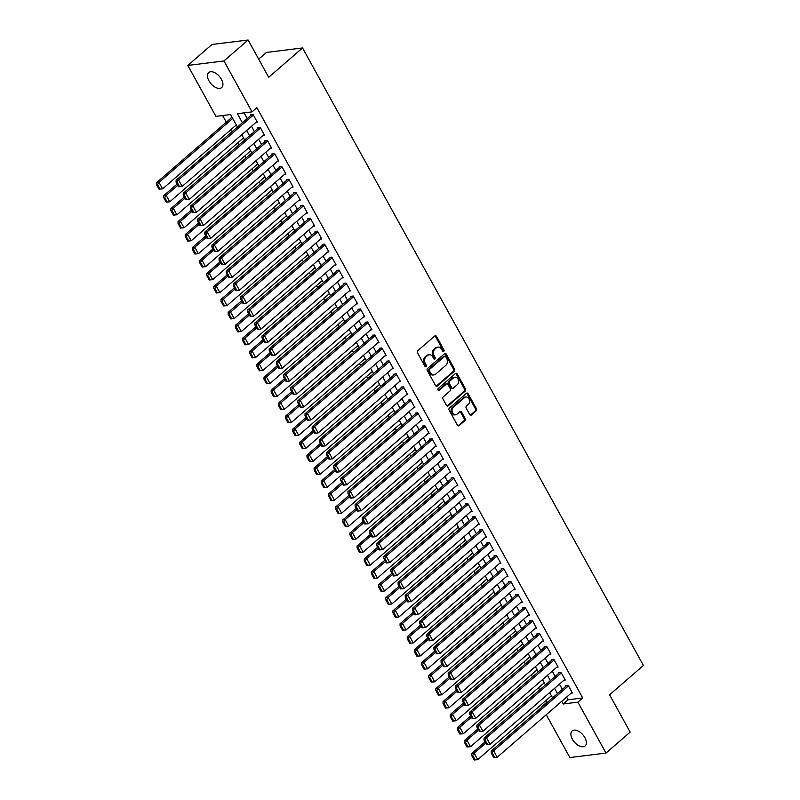 <?xml version="1.0" encoding="UTF-8"?>
<svg xmlns="http://www.w3.org/2000/svg" width="800" height="800" viewBox="0 0 800 800"><rect width="100%" height="100%" fill="white"/><g stroke="black" fill="none" stroke-linecap="round" stroke-linejoin="round"><path stroke-width="1.2" d="M443.76 351.36A1.06 0.82 82.9 0 0 443.94 349.89L436.47 336.36A1.52 1.18 82.9 0 0 434.82 335.91L417.73 350.72A1.52 1.18 82.9 0 0 417.48 352.82L424.95 366.35A1.06 0.82 82.9 0 0 426.28 365.2L425.31 363.45A4.87 3.76 82.9 0 1 426.1 356.74L427.53 355.5A4.87 3.76 82.9 0 1 429.18 354.75A4.87 3.76 82.9 0 1 432.81 356.94L433.78 358.69A1.06 0.82 82.9 0 0 435.11 357.54L434.14 355.79A4.87 3.76 82.9 0 1 434.93 349.08L436.35 347.85A4.87 3.76 82.9 0 1 438 347.09A4.87 3.76 82.9 0 1 441.64 349.29L442.61 351.04A1.06 0.82 82.9 0 0 443.76 351.36M442.89 351.37A1.06 0.82 82.9 0 0 442.96 350.01L435.49 336.48A1.52 1.18 82.9 0 0 434.86 335.87M425.23 366.68A1.06 0.82 82.9 0 0 425.3 365.32L424.34 363.57L425.31 363.45M434.06 359.03A1.06 0.82 82.9 0 0 434.13 357.66L433.17 355.91L434.14 355.79M572.38 739.22A9.92 5.59 49.1 0 1 572.13 730.95A9.92 5.59 49.1 0 1 584.88 737.67A9.92 5.59 49.1 0 1 585.13 745.94A9.92 5.59 49.1 0 1 572.38 739.22M208.94 80.84A9.92 5.59 49.1 0 1 208.69 72.57A9.92 5.59 49.1 0 1 221.43 79.29A9.92 5.59 49.1 0 1 221.68 87.56A9.92 5.59 49.1 0 1 208.94 80.84M469.74 414.55A1.52 1.18 82.9 0 0 471.39 415L476.18 410.85A1.52 1.18 82.9 0 0 476.43 408.75L468.14 393.72A1.52 1.18 82.9 0 0 466.48 393.27L449.4 408.09A1.52 1.18 82.9 0 0 449.15 410.19L457.45 425.21A1.52 1.18 82.9 0 0 459.1 425.66L464.89 420.64A1.52 1.18 82.9 0 0 465.13 418.54L461.58 412.11A1.52 1.18 82.9 0 0 459.93 411.66L457.06 414.15A4.07 3.14 82.9 0 1 455.68 414.78A4.07 3.14 82.9 0 1 452.27 412.08A4.07 3.14 82.9 0 1 453.3 407.34L464.55 397.59A4.07 3.14 82.9 0 1 465.93 396.96A4.07 3.14 82.9 0 1 469.34 399.66A4.07 3.14 82.9 0 1 468.31 404.4L466.43 406.03A1.52 1.18 82.9 0 0 466.19 408.12L469.74 414.55M237.47 127.04L230.57 114.54L215.93 116.36L187.82 65.44L212 44.48L248.11 40L268.7 77.3L302.55 47.95L643.43 665.47L609.58 694.81L630.17 732.11L606 753.07L569.88 757.55L546.25 714.73M248.11 40L223.93 60.96L252.04 111.88L237.4 113.7L242.4 122.76M566.6 697.09L568.08 699.78L582.72 697.96L256.88 107.69L252.04 111.88M582.72 697.96L577.89 702.15L606 753.07M454.32 371.24A1.52 1.18 82.9 0 0 454.57 369.15L446.27 354.12A1.52 1.18 82.9 0 0 444.62 353.67L427.54 368.49A1.52 1.18 82.9 0 0 427.29 370.58L435.58 385.61A1.52 1.18 82.9 0 0 437.24 386.06L454.32 371.24L453.35 371.37A1.52 1.18 82.9 0 0 453.59 369.27L445.3 354.24A1.52 1.18 82.9 0 0 444.67 353.64M457.21 373.92L465.5 388.95A1.52 1.18 82.9 0 1 465.25 391.05L448.17 405.86A1.52 1.18 82.9 0 1 446.51 405.41L442.96 398.98A1.52 1.18 82.9 0 1 443.21 396.88L450.14 390.87A1.52 1.18 82.9 0 0 450.39 388.78L448.03 384.51A1.52 1.18 82.9 0 0 446.38 384.06L439.17 390.32A1.06 0.82 82.9 0 1 438.18 388.53L455.55 373.47A1.52 1.18 82.9 0 1 457.21 373.92L456.23 374.04L464.52 389.07L465.5 388.95M256.03 122.35L257.32 122.19L253.02 114.4L250.58 114.71L250.94 115.36M263.19 135.32L264.48 135.16L260.18 127.38L257.74 127.68L258.1 128.33M270.35 148.29L271.64 148.13L267.35 140.35L264.91 140.65L265.26 141.3M277.51 161.27L278.8 161.11L274.51 153.32L272.07 153.63L272.42 154.27M284.67 174.24L285.97 174.08L281.67 166.3L279.23 166.6L279.59 167.25M291.84 187.21L293.13 187.05L288.83 179.27L286.39 179.57L286.75 180.22M299 200.19L300.29 200.03L295.99 192.24L293.55 192.54L293.91 193.19M306.16 213.16L307.45 213L303.15 205.22L300.71 205.52L301.07 206.17M313.32 226.13L314.61 225.97L310.31 218.19L307.87 218.49L308.23 219.14M320.48 239.11L321.77 238.95L317.48 231.16L315.04 231.46L315.39 232.11M327.64 252.08L328.93 251.92L324.64 244.13L322.2 244.44L322.56 245.09M334.8 265.05L336.1 264.89L331.8 257.11L329.36 257.41L329.72 258.06M341.97 278.02L343.26 277.86L338.96 270.08L336.52 270.38L336.88 271.03M349.13 291L350.42 290.84L346.12 283.05L343.68 283.36L344.04 284M356.29 303.97L357.58 303.81L353.28 296.03L350.84 296.33L351.2 296.98M363.45 316.94L364.74 316.78L360.44 309L358 309.3L358.36 309.95M370.61 329.92L371.9 329.76L367.61 321.97L365.17 322.27L365.52 322.92M377.77 342.89L379.06 342.73L374.77 334.95L372.33 335.25L372.69 335.9M384.93 355.86L386.23 355.7L381.93 347.92L379.49 348.22L379.85 348.87M392.1 368.84L393.39 368.68L389.09 360.89L386.65 361.19L387.01 361.84M399.26 381.81L400.55 381.65L396.25 373.86L393.81 374.17L394.17 374.82M406.42 394.78L407.71 394.62L403.41 386.84L400.97 387.14L401.33 387.79M413.58 407.75L414.87 407.59L410.57 399.81L408.13 400.11L408.49 400.76M420.74 420.73L422.03 420.57L417.74 412.78L415.3 413.09L415.65 413.73M427.9 433.7L429.19 433.54L424.9 425.76L422.46 426.06L422.82 426.71M435.07 446.67L436.36 446.51L432.06 438.73L429.62 439.03L429.98 439.68M442.23 459.65L443.52 459.49L439.22 451.7L436.78 452L437.14 452.65M449.39 472.62L450.68 472.46L446.38 464.68L443.94 464.98L444.3 465.63M456.55 485.59L457.84 485.43L453.54 477.65L451.1 477.95L451.46 478.6M463.71 498.57L465 498.41L460.71 490.62L458.27 490.92L458.62 491.57M470.87 511.54L472.16 511.38L467.87 503.59L465.43 503.9L465.78 504.55M478.03 524.51L479.33 524.35L475.03 516.57L472.59 516.87L472.95 517.52M485.2 537.48L486.49 537.32L482.19 529.54L479.75 529.84L480.11 530.49M492.36 550.46L493.65 550.3L489.35 542.51L486.91 542.82L487.27 543.46M499.52 563.43L500.81 563.27L496.51 555.49L494.07 555.79L494.43 556.44M506.68 576.4L507.97 576.24L503.67 568.46L501.23 568.76L501.59 569.41M513.84 589.38L515.13 589.22L510.84 581.43L508.4 581.73L508.75 582.38M521 602.35L522.29 602.19L518 594.41L515.56 594.71L515.92 595.36M528.16 615.32L529.46 615.16L525.16 607.38L522.72 607.68L523.08 608.33M535.33 628.3L536.62 628.14L532.32 620.35L529.88 620.65L530.24 621.3M542.49 641.27L543.78 641.11L539.48 633.32L537.04 633.63L537.4 634.28M549.65 654.24L550.94 654.08L546.64 646.3L544.2 646.6L544.56 647.25M556.81 667.21L558.1 667.05L553.8 659.27L551.36 659.57L551.72 660.22M563.97 680.19L565.26 680.03L560.97 672.24L558.53 672.55L558.88 673.19M244.09 112.87L247.24 118.57M251.5 126.28L254.4 131.54M258.66 139.25L261.56 144.51M265.82 152.22L268.72 157.48M272.98 165.2L275.88 170.46M280.14 178.17L283.05 183.43M287.3 191.14L290.21 196.4M294.46 204.12L297.37 209.38M301.63 217.09L304.53 222.35M308.79 230.06L311.69 235.32M315.95 243.04L318.85 248.3M323.11 256.01L326.01 261.27M330.27 268.98L333.18 274.24M337.43 281.95L340.34 287.21M344.59 294.93L347.5 300.19M351.76 307.9L354.66 313.16M358.92 320.87L361.82 326.13M366.08 333.85L368.98 339.11M373.24 346.82L376.14 352.08M380.4 359.79L383.31 365.05M387.56 372.77L390.47 378.03M394.72 385.74L397.63 391M401.89 398.71L404.79 403.97M409.05 411.68L411.95 416.94M416.21 424.66L419.11 429.92M423.37 437.63L426.27 442.89M430.53 450.6L433.44 455.86M437.69 463.58L440.6 468.84M444.86 476.55L447.76 481.81M452.02 489.52L454.92 494.78M459.18 502.5L462.08 507.76M466.34 515.47L469.24 520.73M473.5 528.44L476.41 533.7M480.66 541.41L483.57 546.67M487.82 554.39L490.73 559.65M494.99 567.36L497.89 572.62M502.15 580.33L505.05 585.59M509.31 593.31L512.21 598.57M516.47 606.28L519.37 611.54M523.63 619.25L526.54 624.51M530.79 632.23L533.7 637.49M537.95 645.2L540.86 650.46M545.12 658.17L548.02 663.43M552.28 671.14L555.18 676.4M559.44 684.12L562.34 689.38M571.13 693.16L572.42 693L568.13 685.22L565.69 685.52L566.05 686.17M222.62 115.53L226.31 122.21M230.57 129.92L231.72 132.02M237.73 142.9L238.88 144.99M244.89 155.87L246.04 157.96M252.05 168.84L253.21 170.94M259.21 181.81L260.37 183.91M266.37 194.79L267.53 196.88M273.53 207.76L274.69 209.86M280.7 220.73L281.85 222.83M287.86 233.71L289.01 235.8M295.02 246.68L296.18 248.78M302.18 259.65L303.34 261.75M309.34 272.63L310.5 274.72M316.5 285.6L317.66 287.69M323.66 298.57L324.82 300.67M330.83 311.54L331.98 313.64M337.99 324.52L339.14 326.61M345.15 337.49L346.31 339.59M352.31 350.46L353.47 352.56M359.47 363.44L360.63 365.53M366.63 376.41L367.79 378.51M373.79 389.38L374.95 391.48M380.96 402.36L382.11 404.45M388.12 415.33L389.27 417.42M395.28 428.3L396.44 430.4M402.44 441.27L403.6 443.37M409.6 454.25L410.76 456.34M416.76 467.22L417.92 469.32M423.93 480.19L425.08 482.29M431.09 493.17L432.24 495.26M438.25 506.14L439.4 508.24M445.41 519.11L446.57 521.21M452.57 532.09L453.73 534.18M459.73 545.06L460.89 547.15M466.89 558.03L468.05 560.13M474.06 571L475.21 573.1M481.22 583.98L482.37 586.07M488.38 596.95L489.54 599.05M495.54 609.92L496.7 612.02M502.7 622.9L503.86 624.99M509.86 635.87L511.02 637.97M517.02 648.84L518.18 650.94M524.19 661.82L525.34 663.91M531.35 674.79L532.5 676.88M538.51 687.76L539.67 689.86M545.67 700.73L546.61 702.44L547.39 702.34M231.93 117.02L231.06 117.13L231.42 117.78M302.55 47.95L266.44 52.43L258.68 59.15M187.82 65.44L223.93 60.96M541.99 707.02L542.55 706.54M546.61 702.44L541.78 706.63M552.57 697.85L549.67 692.59M545.41 684.88L542.51 679.62M538.25 671.9L535.34 666.64M531.09 658.93L528.18 653.67M523.92 645.96L521.02 640.7M516.76 632.99L513.86 627.72M509.6 620.01L506.7 614.75M502.44 607.04L499.54 601.78M495.28 594.07L492.37 588.81M488.12 581.09L485.21 575.83M480.96 568.12L478.05 562.86M473.79 555.15L470.89 549.89M466.63 542.17L463.73 536.91M459.47 529.2L456.57 523.94M452.31 516.23L449.41 510.97M445.15 503.26L442.24 497.99M437.99 490.28L435.08 485.02M430.83 477.31L427.92 472.05M423.66 464.34L420.76 459.08M416.5 451.36L413.6 446.1M409.34 438.39L406.44 433.13M402.18 425.42L399.28 420.16M395.02 412.44L392.11 407.18M387.86 399.47L384.95 394.21M380.69 386.5L377.79 381.24M373.53 373.53L370.63 368.26M366.37 360.55L363.47 355.29M359.21 347.58L356.31 342.32M352.05 334.61L349.15 329.35M344.89 321.63L341.98 316.37M337.73 308.66L334.82 303.4M330.56 295.69L327.66 290.43M323.4 282.71L320.5 277.45M316.24 269.74L313.34 264.48M309.08 256.77L306.18 251.51M301.92 243.8L299.01 238.53M294.76 230.82L291.85 225.56M287.6 217.85L284.69 212.59M280.43 204.88L277.53 199.62M273.27 191.9L270.37 186.64M266.11 178.93L263.21 173.67M258.95 165.96L256.05 160.7M251.79 152.98L248.88 147.72M244.63 140.01L241.72 134.75M561.76 701.28L563.25 703.97L577.89 702.15M246.66 130.47L249.56 135.73M253.82 143.44L256.73 148.7M260.98 156.42L263.89 161.68M268.14 169.39L271.05 174.65M275.31 182.36L278.21 187.62M282.47 195.34L285.37 200.6M289.63 208.31L292.53 213.57M296.79 221.28L299.69 226.54M303.95 234.25L306.86 239.52M311.11 247.23L314.02 252.49M318.27 260.2L321.18 265.46M325.44 273.17L328.34 278.43M332.6 286.15L335.5 291.41M339.76 299.12L342.66 304.38M346.92 312.09L349.82 317.35M354.08 325.07L356.99 330.33M361.24 338.04L364.15 343.3M368.4 351.01L371.31 356.27M375.57 363.98L378.47 369.25M382.73 376.96L385.63 382.22M389.89 389.93L392.79 395.19M397.05 402.9L399.95 408.16M404.21 415.88L407.12 421.14M411.37 428.85L414.28 434.11M418.54 441.82L421.44 447.08M425.7 454.8L428.6 460.06M432.86 467.77L435.76 473.03M440.02 480.74L442.92 486M447.18 493.71L450.09 498.98M454.34 506.69L457.25 511.95M461.5 519.66L464.41 524.92M468.67 532.63L471.57 537.89M475.83 545.61L478.73 550.87M482.99 558.58L485.89 563.84M490.15 571.55L493.05 576.81M497.31 584.53L500.22 589.79M504.47 597.5L507.38 602.76M511.63 610.47L514.54 615.73M518.8 623.44L521.7 628.71M525.96 636.42L528.86 641.68M533.12 649.39L536.02 654.65M540.28 662.36L543.18 667.62M547.44 675.34L550.35 680.6M554.6 688.31L557.51 693.57M568.08 699.78L563.25 703.97M438 347.09L437.03 347.21A4.87 3.76 82.9 0 0 435.38 347.97L436.35 347.85M433.17 355.91A4.87 3.76 82.9 0 1 433.95 349.2L435.38 347.97M429.18 354.75L428.2 354.87A4.87 3.76 82.9 0 0 426.55 355.62L427.53 355.5M424.34 363.57A4.87 3.76 82.9 0 1 425.13 356.86L426.55 355.62M436.21 386.22A1.52 1.18 82.9 0 0 436.26 386.18L453.35 371.37M445.72 356.68A1.06 0.82 82.9 0 0 444.56 356.36L429.56 369.36A1.06 0.82 82.9 0 0 429.39 370.83L430.41 372.68A4.87 3.76 82.9 0 0 434.05 374.87A4.87 3.76 82.9 0 0 435.7 374.12L445.95 365.23A4.87 3.76 82.9 0 0 446.74 358.52L445.72 356.68M444.34 356.39A1.06 0.82 82.9 0 0 443.59 356.48L444.56 356.36M434.05 374.87L433.07 374.99A4.87 3.76 82.9 0 1 429.43 372.8L428.42 370.95A1.06 0.82 82.9 0 1 428.59 369.48L443.59 356.48M447.15 406.02A1.52 1.18 82.9 0 0 447.19 405.98L464.28 391.17A1.52 1.18 82.9 0 0 464.52 389.07M446.9 383.83L445.92 383.95A1.52 1.18 82.9 0 0 445.4 384.18L438.3 390.34M457.33 384.64A4.07 3.14 82.9 0 0 458.36 379.9A4.07 3.14 82.9 0 0 454.95 377.2A4.07 3.14 82.9 0 0 453.57 377.83L449.61 381.26A1.52 1.18 82.9 0 0 449.36 383.36L451.72 387.63A1.52 1.18 82.9 0 0 453.37 388.08L457.33 384.64M454.95 377.2L453.97 377.32A4.07 3.14 82.9 0 0 452.59 377.95L453.57 377.83M452.85 388.31L451.88 388.43A1.52 1.18 82.9 0 1 450.74 387.75L448.39 383.48A1.52 1.18 82.9 0 1 448.63 381.39L452.59 377.95M456.23 374.04A1.52 1.18 82.9 0 0 455.6 373.44M465.93 396.96L464.95 397.08A4.07 3.14 82.9 0 0 463.57 397.71L464.55 397.59M455.68 414.78L454.71 414.91A4.07 3.14 82.9 0 1 451.29 412.2A4.07 3.14 82.9 0 1 452.32 407.46L463.57 397.71M459.1 425.66L458.12 425.78A1.52 1.18 82.9 0 0 458.12 425.78L463.91 420.76A1.52 1.18 82.9 0 0 464.16 418.67L460.61 412.24A1.52 1.18 82.9 0 0 459.98 411.63M470.37 415.16A1.52 1.18 82.9 0 0 470.41 415.12L475.21 410.97A1.52 1.18 82.9 0 0 475.45 408.87L467.16 393.85A1.52 1.18 82.9 0 0 466.53 393.24M232.05 117.23L156.57 182.68L159.01 182.37L232.73 118.46M236.31 124.94L162.59 188.86L159.09 189.19L160.06 189.07L157.55 184.53L156.58 184.65L159.09 189.19M157.55 184.53L159.01 182.37L162.59 188.86L160.06 189.07M156.58 184.65L156.57 182.68M256.96 121.54L182.11 186.44L178.61 186.77L179.58 186.65L177.07 182.1L176.1 182.23L178.61 186.77M251.87 114.55L176.09 180.25L178.53 179.95L182.11 186.44L179.58 186.65M253.38 115.05L178.53 179.95L177.07 182.1M176.09 180.25L176.1 182.23M177.11 184.05L163.73 195.65L166.17 195.35L177.78 185.28M243.47 137.92L169.75 201.83L166.25 202.16L167.22 202.04L164.72 197.5L163.74 197.62L166.25 202.16M164.72 197.5L166.17 195.35L169.75 201.83L167.22 202.04M163.74 197.62L163.73 195.65M184.27 197.02L170.89 208.62L173.33 208.32L184.94 198.25M250.63 150.89L176.91 214.81L173.41 215.13L174.38 215.01L171.88 210.47L170.9 210.59L173.41 215.13M171.88 210.47L173.33 208.32L176.91 214.81L174.38 215.01M170.9 210.59L170.89 208.62M191.43 210L178.05 221.59L180.49 221.29L192.11 211.22M257.79 163.86L184.07 227.78L180.57 228.11L181.55 227.99L179.04 223.45L178.06 223.57L180.57 228.11M179.04 223.45L180.49 221.29L184.07 227.78L181.55 227.99M178.06 223.57L178.05 221.59M198.59 222.97L185.21 234.57L187.65 234.26L199.27 224.2M264.95 176.84L191.23 240.75L187.73 241.08L188.71 240.96L186.2 236.42L185.22 236.54L187.73 241.08M186.2 236.42L187.65 234.26L191.23 240.75L188.71 240.96M185.22 236.54L185.21 234.57M264.12 134.51L189.27 199.41L185.77 199.74L186.74 199.62L184.24 195.08L183.26 195.2L185.77 199.74M259.03 127.52L183.25 193.23L185.69 192.92L189.27 199.41L186.74 199.62M260.54 128.03L185.69 192.92L184.24 195.08M183.25 193.23L183.26 195.2M271.28 147.49L196.43 212.38L192.93 212.71L193.9 212.59L191.4 208.05L190.42 208.17L192.93 212.71M266.2 140.49L190.41 206.2L192.85 205.9L196.43 212.38L193.9 212.59M267.7 141L192.85 205.9L191.4 208.05M190.41 206.2L190.42 208.17M278.45 160.46L203.59 225.36L200.09 225.69L201.07 225.56L198.56 221.02L197.58 221.14L200.09 225.69M273.36 153.47L197.57 219.17L200.01 218.87L203.59 225.36L201.07 225.56M274.86 153.97L200.01 218.87L198.56 221.02M197.57 219.17L197.58 221.14M285.61 173.43L210.75 238.33L207.25 238.66L208.23 238.54L205.72 234L204.74 234.12L207.25 238.66M280.52 166.44L204.73 232.15L207.17 231.84L210.75 238.33L208.23 238.54M282.03 166.94L207.17 231.84L205.72 234M204.73 232.15L204.74 234.12M205.75 235.94L192.37 247.54L194.81 247.24L206.43 237.17M272.12 189.81L198.4 253.72L194.89 254.05L195.87 253.93L193.36 249.39L192.39 249.51L194.89 254.05M193.36 249.39L194.81 247.24L198.4 253.72L195.87 253.93M192.39 249.51L192.37 247.54M292.77 186.4L217.91 251.3L214.41 251.63L215.39 251.51L212.88 246.97L211.91 247.09L214.41 251.63M287.68 179.41L211.89 245.12L214.33 244.82L217.91 251.3L215.39 251.51M289.19 179.92L214.33 244.82L212.88 246.97M211.89 245.12L211.91 247.09M212.91 248.92L199.54 260.51L201.98 260.21L213.59 250.14M279.28 202.78L205.56 266.7L202.05 267.03L203.03 266.9L200.52 262.36L199.55 262.49L202.05 267.03M200.52 262.36L201.98 260.21L205.56 266.7L203.03 266.9M199.55 262.49L199.54 260.51M299.93 199.38L225.08 264.28L221.57 264.6L222.55 264.48L220.04 259.94L219.07 260.06L221.57 264.6M294.84 192.38L219.06 258.09L221.5 257.79L225.08 264.28L222.55 264.48M296.35 192.89L221.5 257.79L220.04 259.94M219.06 258.09L219.07 260.06M220.07 261.89L206.7 273.49L209.14 273.18L220.75 263.11M286.44 215.75L212.72 279.67L209.22 280L210.19 279.88L207.69 275.34L206.71 275.46L209.22 280M207.69 275.34L209.14 273.18L212.72 279.67L210.19 279.88M206.71 275.46L206.7 273.49M307.09 212.35L232.24 277.25L228.74 277.58L229.71 277.46L227.2 272.92L226.23 273.04L228.74 277.58M302 205.36L226.22 271.06L228.66 270.76L232.24 277.25L229.71 277.46M303.51 205.86L228.66 270.76L227.2 272.92M226.22 271.06L226.23 273.04M227.24 274.86L213.86 286.46L216.3 286.16L227.91 276.09M293.6 228.73L219.88 292.64L216.38 292.97L217.35 292.85L214.85 288.31L213.87 288.43L216.38 292.97M214.85 288.31L216.3 286.16L219.88 292.64L217.35 292.85M213.87 288.43L213.86 286.46M314.25 225.32L239.4 290.22L235.9 290.55L236.87 290.43L234.37 285.89L233.39 286.01L235.9 290.55M309.17 218.33L233.38 284.04L235.82 283.74L239.4 290.22L236.87 290.43M310.67 218.84L235.82 283.74L234.37 285.89M233.38 284.04L233.39 286.01M234.4 287.83L221.02 299.43L223.46 299.13L235.07 289.06M300.76 241.7L227.04 305.62L223.54 305.94L224.51 305.82L222.01 301.28L221.03 301.4L223.54 305.94M222.01 301.28L223.46 299.13L227.04 305.62L224.51 305.82M221.03 301.4L221.02 299.43M241.56 300.81L228.18 312.41L230.62 312.1L242.24 302.03M307.92 254.67L234.2 318.59L230.7 318.92L231.68 318.8L229.17 314.26L228.19 314.38L230.7 318.92M229.17 314.26L230.62 312.1L234.2 318.59L231.68 318.8M228.19 314.38L228.18 312.41M248.72 313.78L235.34 325.38L237.78 325.08L249.4 315.01M315.08 267.65L241.36 331.56L237.86 331.89L238.84 331.77L236.33 327.23L235.36 327.35L237.86 331.89M236.33 327.23L237.78 325.08L241.36 331.56L238.84 331.77M235.36 327.35L235.34 325.38M255.88 326.75L242.5 338.35L244.94 338.05L256.56 327.98M322.25 280.62L248.53 344.54L245.02 344.86L246 344.74L243.49 340.2L242.52 340.32L245.02 344.86M243.49 340.2L244.94 338.05L248.53 344.54L246 344.74M242.52 340.32L242.5 338.35M263.04 339.73L249.67 351.32L252.11 351.02L263.72 340.95M329.41 293.59L255.69 357.51L252.18 357.84L253.16 357.72L250.65 353.18L249.68 353.3L252.18 357.84M250.65 353.18L252.11 351.02L255.69 357.51L253.16 357.72M249.68 353.3L249.67 351.32M270.2 352.7L256.83 364.3L259.27 363.99L270.88 353.93M336.57 306.57L262.85 370.48L259.35 370.81L260.32 370.69L257.82 366.15L256.84 366.27L259.35 370.81M257.82 366.15L259.27 363.99L262.85 370.48L260.32 370.69M256.84 366.27L256.83 364.3M277.37 365.67L263.99 377.27L266.43 376.97L278.04 366.9M343.73 319.54L270.01 383.45L266.51 383.78L267.48 383.66L264.98 379.12L264 379.24L266.51 383.78M264.98 379.12L266.43 376.97L270.01 383.45L267.48 383.66M264 379.24L263.99 377.27M284.53 378.65L271.15 390.24L273.59 389.94L285.2 379.87M350.89 332.51L277.17 396.43L273.67 396.76L274.65 396.63L272.14 392.09L271.16 392.22L273.67 396.76M272.14 392.09L273.59 389.94L277.17 396.43L274.65 396.63M271.16 392.22L271.15 390.24M291.69 391.62L278.31 403.22L280.75 402.91L292.37 392.84M358.05 345.48L284.33 409.4L280.83 409.73L281.81 409.61L279.3 405.07L278.32 405.19L280.83 409.73M279.3 405.07L280.75 402.91L284.33 409.4L281.81 409.61M278.32 405.19L278.31 403.22M298.85 404.59L285.47 416.19L287.91 415.89L299.53 405.82M365.22 358.46L291.49 422.37L287.99 422.7L288.97 422.58L286.46 418.04L285.49 418.16L287.99 422.7M286.46 418.04L287.91 415.89L291.49 422.37L288.97 422.58M285.49 418.16L285.47 416.19M306.01 417.56L292.64 429.16L295.08 428.86L306.69 418.79M372.38 371.43L298.66 435.35L295.15 435.67L296.13 435.55L293.62 431.01L292.65 431.13L295.15 435.67M293.62 431.01L295.08 428.86L298.66 435.35L296.13 435.55M292.65 431.13L292.64 429.16M313.17 430.54L299.8 442.14L302.24 441.83L313.85 431.76M379.54 384.4L305.82 448.32L302.32 448.65L303.29 448.53L300.78 443.99L299.81 444.11L302.32 448.65M300.78 443.99L302.24 441.83L305.82 448.32L303.29 448.53M299.81 444.11L299.8 442.14M321.41 238.3L246.56 303.19L243.06 303.52L244.03 303.4L241.53 298.86L240.55 298.98L243.06 303.52M316.33 231.3L240.54 297.01L242.98 296.71L246.56 303.19L244.03 303.4M317.83 231.81L242.98 296.71L241.53 298.86M240.54 297.01L240.55 298.98M328.58 251.27L253.72 316.17L250.22 316.5L251.2 316.38L248.69 311.83L247.71 311.96L250.22 316.5M323.49 244.28L247.7 309.98L250.14 309.68L253.72 316.17L251.2 316.38M325 244.78L250.14 309.68L248.69 311.83M247.7 309.98L247.71 311.96M335.74 264.24L260.88 329.14L257.38 329.47L258.36 329.35L255.85 324.81L254.87 324.93L257.38 329.47M330.65 257.25L254.86 322.96L257.3 322.65L260.88 329.14L258.36 329.35M332.16 257.76L257.3 322.65L255.85 324.81M254.86 322.96L254.87 324.93M342.9 277.22L268.05 342.11L264.54 342.44L265.52 342.32L263.01 337.78L262.04 337.9L264.54 342.44M337.81 270.22L262.02 335.93L264.46 335.63L268.05 342.11L265.52 342.32M339.32 270.73L264.46 335.63L263.01 337.78M262.02 335.93L262.04 337.9M350.06 290.19L275.21 355.09L271.7 355.42L272.68 355.29L270.17 350.75L269.2 350.87L271.7 355.42M344.97 283.2L269.19 348.9L271.63 348.6L275.21 355.09L272.68 355.29M346.48 283.7L271.63 348.6L270.17 350.75M269.19 348.9L269.2 350.87M357.22 303.16L282.37 368.06L278.87 368.39L279.84 368.27L277.34 363.73L276.36 363.85L278.87 368.39M352.13 296.17L276.35 361.88L278.79 361.57L282.37 368.06L279.84 368.27M353.64 296.67L278.79 361.57L277.34 363.73M276.35 361.88L276.36 363.85M364.38 316.13L289.53 381.03L286.03 381.36L287 381.24L284.5 376.7L283.52 376.82L286.03 381.36M359.3 309.14L283.51 374.85L285.95 374.55L289.53 381.03L287 381.24M360.8 309.65L285.95 374.55L284.5 376.7M283.51 374.85L283.52 376.82M371.54 329.11L296.69 394.01L293.19 394.33L294.16 394.21L291.66 389.67L290.68 389.79L293.19 394.33M366.46 322.11L290.67 387.82L293.11 387.52L296.69 394.01L294.16 394.21M367.96 322.62L293.11 387.52L291.66 389.67M290.67 387.82L290.68 389.79M378.71 342.08L303.85 406.98L300.35 407.31L301.33 407.19L298.82 402.65L297.84 402.77L300.35 407.31M373.62 335.09L297.83 400.79L300.27 400.49L303.85 406.98L301.33 407.19M375.13 335.59L300.27 400.49L298.82 402.65M297.83 400.79L297.84 402.77M385.87 355.05L311.01 419.95L307.51 420.28L308.49 420.16L305.98 415.62L305.01 415.74L307.51 420.28M380.78 348.06L304.99 413.77L307.43 413.47L311.01 419.95L308.49 420.16M382.29 348.57L307.43 413.47L305.98 415.62M304.99 413.77L305.01 415.74M393.03 368.03L318.18 432.92L314.67 433.25L315.65 433.13L313.14 428.59L312.17 428.71L314.67 433.25M387.94 361.03L312.15 426.74L314.59 426.44L318.18 432.92L315.65 433.13M389.45 361.54L314.59 426.44L313.14 428.59M312.15 426.74L312.17 428.71M400.19 381L325.34 445.9L321.83 446.23L322.81 446.11L320.3 441.56L319.33 441.69L321.83 446.23M395.1 374.01L319.32 439.71L321.76 439.41L325.34 445.9L322.81 446.11M396.61 374.51L321.76 439.41L320.3 441.56M319.32 439.71L319.33 441.69M320.34 443.51L306.96 455.11L309.4 454.81L321.01 444.74M386.7 397.38L312.98 461.29L309.48 461.62L310.45 461.5L307.95 456.96L306.97 457.08L309.48 461.62M307.95 456.96L309.4 454.81L312.98 461.29L310.45 461.5M306.97 457.08L306.96 455.11M327.5 456.48L314.12 468.08L316.56 467.78L328.17 457.71M393.86 410.35L320.14 474.27L316.64 474.59L317.61 474.47L315.11 469.93L314.13 470.05L316.64 474.59M315.11 469.93L316.56 467.78L320.14 474.27L317.61 474.47M314.13 470.05L314.12 468.08M334.66 469.46L321.28 481.05L323.72 480.75L335.33 470.68M401.02 423.32L327.3 487.24L323.8 487.57L324.78 487.45L322.27 482.91L321.29 483.03L323.8 487.57M322.27 482.91L323.72 480.75L327.3 487.24L324.78 487.45M321.29 483.03L321.28 481.05M341.82 482.43L328.44 494.03L330.88 493.72L342.5 483.66M408.18 436.3L334.46 500.21L330.96 500.54L331.94 500.42L329.43 495.88L328.45 496L330.96 500.54M329.43 495.88L330.88 493.72L334.46 500.21L331.94 500.42M328.45 496L328.44 494.03M407.35 393.97L332.5 458.87L329 459.2L329.97 459.08L327.47 454.54L326.49 454.66L329 459.2M402.26 386.98L326.48 452.69L328.92 452.38L332.5 458.87L329.97 459.08M403.77 387.49L328.92 452.38L327.47 454.54M326.48 452.69L326.49 454.66M414.51 406.95L339.66 471.84L336.16 472.17L337.13 472.05L334.63 467.51L333.65 467.63L336.16 472.17M409.43 399.95L333.64 465.66L336.08 465.36L339.66 471.84L337.13 472.05M410.93 400.46L336.08 465.36L334.63 467.51M333.64 465.66L333.65 467.63M421.68 419.92L346.82 484.82L343.32 485.15L344.3 485.02L341.79 480.48L340.81 480.6L343.32 485.15M416.59 412.93L340.8 478.63L343.24 478.33L346.82 484.82L344.3 485.02M418.09 413.43L343.24 478.33L341.79 480.48M340.8 478.63L340.81 480.6M428.84 432.89L353.98 497.79L350.48 498.12L351.46 498L348.95 493.46L347.97 493.58L350.48 498.12M423.75 425.9L347.96 491.61L350.4 491.3L353.98 497.79L351.46 498M425.26 426.4L350.4 491.3L348.95 493.46M347.96 491.61L347.97 493.58M348.98 495.4L335.6 507L338.04 506.7L349.66 496.63M415.35 449.27L341.62 513.18L338.12 513.51L339.1 513.39L336.59 508.85L335.62 508.97L338.12 513.51M336.59 508.85L338.04 506.7L341.62 513.18L339.1 513.39M335.62 508.97L335.6 507M436 445.86L361.14 510.76L357.64 511.09L358.62 510.97L356.11 506.43L355.14 506.55L357.64 511.09M430.91 438.87L355.12 504.58L357.56 504.28L361.14 510.76L358.62 510.97M432.42 439.38L357.56 504.28L356.11 506.43M355.12 504.58L355.14 506.55M356.14 508.38L342.77 519.97L345.21 519.67L356.82 509.6M422.51 462.24L348.79 526.16L345.28 526.49L346.26 526.36L343.75 521.82L342.78 521.95L345.28 526.49M343.75 521.82L345.21 519.67L348.79 526.16L346.26 526.36M342.78 521.95L342.77 519.97M443.16 458.84L368.31 523.74L364.8 524.06L365.78 523.94L363.27 519.4L362.3 519.52L364.8 524.06M438.07 451.84L362.29 517.55L364.73 517.25L368.31 523.74L365.78 523.94M439.58 452.35L364.73 517.25L363.27 519.4M362.29 517.55L362.3 519.52M363.3 521.35L349.93 532.95L352.37 532.64L363.98 522.57M429.67 475.21L355.95 539.13L352.45 539.46L353.42 539.34L350.91 534.8L349.94 534.92L352.45 539.46M350.91 534.8L352.37 532.64L355.95 539.13L353.42 539.34M349.94 534.92L349.93 532.95M450.32 471.81L375.47 536.71L371.97 537.04L372.94 536.92L370.43 532.38L369.46 532.5L371.97 537.04M445.23 464.82L369.45 530.52L371.89 530.22L375.47 536.71L372.94 536.92M446.74 465.32L371.89 530.22L370.43 532.38M369.45 530.52L369.46 532.5M370.47 534.32L357.09 545.92L359.53 545.62L371.14 535.55M436.83 488.19L363.11 552.1L359.61 552.43L360.58 552.31L358.08 547.77L357.1 547.89L359.61 552.43M358.08 547.77L359.53 545.62L363.11 552.1L360.58 552.31M357.1 547.89L357.09 545.92M457.48 484.78L382.63 549.68L379.13 550.01L380.1 549.89L377.6 545.35L376.62 545.47L379.13 550.01M452.39 477.79L376.61 543.5L379.05 543.2L382.63 549.68L380.1 549.89M453.9 478.3L379.05 543.2L377.6 545.35M376.61 543.5L376.62 545.47M377.63 547.29L364.25 558.89L366.69 558.59L378.3 548.52M443.99 501.16L370.27 565.08L366.77 565.4L367.74 565.28L365.24 560.74L364.26 560.86L366.77 565.4M365.24 560.74L366.69 558.59L370.27 565.08L367.74 565.28M364.26 560.86L364.25 558.89M464.64 497.76L389.79 562.65L386.29 562.98L387.26 562.86L384.76 558.32L383.78 558.44L386.29 562.98M459.56 490.76L383.77 556.47L386.21 556.17L389.79 562.65L387.26 562.86M461.06 491.27L386.21 556.17L384.76 558.32M383.77 556.47L383.78 558.44M384.79 560.27L371.41 571.87L373.85 571.56L385.47 561.49M451.15 514.13L377.43 578.05L373.93 578.38L374.91 578.26L372.4 573.72L371.42 573.84L373.93 578.38M372.4 573.72L373.85 571.56L377.43 578.05L374.91 578.26M371.42 573.84L371.41 571.87M471.81 510.73L396.95 575.63L393.45 575.96L394.43 575.84L391.92 571.29L390.94 571.42L393.45 575.96M466.72 503.74L390.93 569.44L393.37 569.14L396.95 575.63L394.43 575.84M468.22 504.24L393.37 569.14L391.92 571.29M390.93 569.44L390.94 571.42M391.95 573.24L378.57 584.84L381.01 584.54L392.63 574.47M458.31 527.11L384.59 591.02L381.09 591.35L382.07 591.23L379.56 586.69L378.58 586.81L381.09 591.35M379.56 586.69L381.01 584.54L384.59 591.02L382.07 591.23M378.58 586.81L378.57 584.84M478.97 523.7L404.11 588.6L400.61 588.93L401.59 588.81L399.08 584.27L398.1 584.39L400.61 588.93M473.88 516.71L398.09 582.42L400.53 582.11L404.11 588.6L401.59 588.81M475.39 517.22L400.53 582.11L399.08 584.27M398.09 582.42L398.1 584.39M399.11 586.21L385.73 597.81L388.17 597.51L399.79 587.44M465.48 540.08L391.76 604L388.25 604.32L389.23 604.2L386.72 599.66L385.75 599.78L388.25 604.32M386.72 599.66L388.17 597.51L391.76 604L389.23 604.2M385.75 599.78L385.73 597.81M486.13 536.68L411.27 601.57L407.77 601.9L408.75 601.78L406.24 597.24L405.27 597.36L407.77 601.9M481.04 529.68L405.25 595.39L407.69 595.09L411.27 601.57L408.75 601.78M482.55 530.19L407.69 595.09L406.24 597.24M405.25 595.39L405.27 597.36M406.27 599.19L392.9 610.78L395.34 610.48L406.95 600.41M472.64 553.05L398.92 616.97L395.41 617.3L396.39 617.18L393.88 612.64L392.91 612.76L395.41 617.3M393.88 612.64L395.34 610.48L398.92 616.97L396.39 617.18M392.91 612.76L392.9 610.78M493.29 549.65L418.44 614.55L414.93 614.88L415.91 614.75L413.4 610.21L412.43 610.33L414.93 614.88M488.2 542.66L412.42 608.36L414.86 608.06L418.44 614.55L415.91 614.75M489.71 543.16L414.86 608.06L413.4 610.21M412.42 608.36L412.43 610.33M413.43 612.16L400.06 623.76L402.5 623.45L414.11 613.39M479.8 566.03L406.08 629.94L402.58 630.27L403.55 630.15L401.05 625.61L400.07 625.73L402.58 630.27M401.05 625.61L402.5 623.45L406.08 629.94L403.55 630.15M400.07 625.73L400.06 623.76M500.45 562.62L425.6 627.52L422.1 627.85L423.07 627.73L420.56 623.19L419.59 623.31L422.1 627.85M495.36 555.63L419.58 621.34L422.02 621.03L425.6 627.52L423.07 627.73M496.87 556.13L422.02 621.03L420.56 623.19M419.58 621.34L419.59 623.31M420.6 625.13L407.22 636.73L409.66 636.43L421.27 626.36M486.96 579L413.24 642.91L409.74 643.24L410.71 643.12L408.21 638.58L407.23 638.7L409.74 643.24M408.21 638.58L409.66 636.43L413.24 642.91L410.71 643.12M407.23 638.7L407.22 636.73M507.61 575.59L432.76 640.49L429.26 640.82L430.23 640.7L427.73 636.16L426.75 636.28L429.26 640.82M502.53 568.6L426.74 634.31L429.18 634.01L432.76 640.49L430.23 640.7M504.03 569.11L429.18 634.01L427.73 636.16M426.74 634.31L426.75 636.28M427.76 638.11L414.38 649.7L416.82 649.4L428.43 639.33M494.12 591.97L420.4 655.89L416.9 656.22L417.87 656.09L415.37 651.55L414.39 651.68L416.9 656.22M415.37 651.55L416.82 649.4L420.4 655.89L417.87 656.09M414.39 651.68L414.38 649.7M514.77 588.57L439.92 653.47L436.42 653.79L437.39 653.67L434.89 649.13L433.91 649.25L436.42 653.79M509.69 581.57L433.9 647.28L436.34 646.98L439.92 653.47L437.39 653.67M511.19 582.08L436.34 646.98L434.89 649.13M433.9 647.28L433.91 649.25M434.92 651.08L421.54 662.68L423.98 662.37L435.6 652.3M501.28 604.94L427.56 668.86L424.06 669.19L425.04 669.07L422.53 664.53L421.55 664.65L424.06 669.19M422.53 664.53L423.98 662.37L427.56 668.86L425.04 669.07M421.55 664.65L421.54 662.68M521.94 601.54L447.08 666.44L443.58 666.77L444.56 666.65L442.05 662.11L441.07 662.23L443.58 666.77M516.85 594.55L441.06 660.25L443.5 659.95L447.08 666.44L444.56 666.65M518.36 595.05L443.5 659.95L442.05 662.11M441.06 660.25L441.07 662.23M442.08 664.05L428.7 675.65L431.14 675.35L442.76 665.28M508.44 617.92L434.72 681.83L431.22 682.16L432.2 682.04L429.69 677.5L428.72 677.62L431.22 682.16M429.69 677.5L431.14 675.35L434.72 681.83L432.2 682.04M428.72 677.62L428.7 675.65M529.1 614.51L454.24 679.41L450.74 679.74L451.72 679.62L449.21 675.08L448.23 675.2L450.74 679.74M524.01 607.52L448.22 673.23L450.66 672.93L454.24 679.41L451.72 679.62M525.52 608.03L450.66 672.93L449.21 675.08M448.22 673.23L448.23 675.2M449.24 677.02L435.86 688.62L438.3 688.32L449.92 678.25M515.61 630.89L441.89 694.81L438.38 695.13L439.36 695.01L436.85 690.47L435.88 690.59L438.38 695.13M436.85 690.47L438.3 688.32L441.89 694.81L439.36 695.01M435.88 690.59L435.86 688.62M536.26 627.49L461.41 692.38L457.9 692.71L458.88 692.59L456.37 688.05L455.4 688.17L457.9 692.71M531.17 620.49L455.38 686.2L457.82 685.9L461.41 692.38L458.88 692.59M532.68 621L457.82 685.9L456.37 688.05M455.38 686.2L455.4 688.17M456.4 690L443.03 701.6L445.47 701.29L457.08 691.22M522.77 643.86L449.05 707.78L445.54 708.11L446.52 707.99L444.01 703.45L443.04 703.57L445.54 708.11M444.01 703.45L445.47 701.29L449.05 707.78L446.52 707.99M443.04 703.57L443.03 701.6M543.42 640.46L468.57 705.36L465.06 705.69L466.04 705.57L463.53 701.02L462.56 701.15L465.06 705.69M538.33 633.47L462.55 699.17L464.99 698.87L468.57 705.36L466.04 705.57M539.84 633.97L464.99 698.87L463.53 701.02M462.55 699.17L462.56 701.15M463.56 702.97L450.19 714.57L452.63 714.27L464.24 704.2M529.93 656.84L456.21 720.75L452.71 721.08L453.68 720.96L451.18 716.42L450.2 716.54L452.71 721.08M451.18 716.42L452.63 714.27L456.21 720.75L453.68 720.96M450.2 716.54L450.19 714.57M550.58 653.43L475.73 718.33L472.23 718.66L473.2 718.54L470.7 714L469.72 714.12L472.23 718.66M545.49 646.44L469.71 712.15L472.15 711.84L475.73 718.33L473.2 718.54M547 646.95L472.15 711.84L470.7 714M469.71 712.15L469.72 714.12M470.73 715.94L457.35 727.54L459.79 727.24L471.4 717.17M537.09 669.81L463.37 733.73L459.87 734.05L460.84 733.93L458.34 729.39L457.36 729.51L459.87 734.05M458.34 729.39L459.79 727.24L463.37 733.73L460.84 733.93M457.36 729.51L457.35 727.54M557.74 666.41L482.89 731.3L479.39 731.63L480.36 731.51L477.86 726.97L476.88 727.09L479.39 731.63M552.66 659.41L476.87 725.12L479.31 724.82L482.89 731.3L480.36 731.51M554.16 659.92L479.31 724.82L477.86 726.97M476.87 725.12L476.88 727.09M477.89 728.92L464.51 740.51L466.95 740.21L478.56 730.14M544.25 682.78L470.53 746.7L467.03 747.03L468.01 746.91L465.5 742.37L464.52 742.49L467.03 747.03M465.5 742.37L466.95 740.21L470.53 746.7L468.01 746.91M464.52 742.49L464.51 740.51M564.9 679.38L490.05 744.28L486.55 744.61L487.52 744.48L485.02 739.94L484.04 740.06L486.55 744.61M559.82 672.39L484.03 738.09L486.47 737.79L490.05 744.28L487.52 744.48M561.32 672.89L486.47 737.79L485.02 739.94M484.03 738.09L484.04 740.06M485.05 741.89L471.67 753.49L474.11 753.18L485.73 743.12M551.41 695.76L477.69 759.67L474.19 760L475.17 759.88L472.66 755.34L471.68 755.46L474.19 760M472.66 755.34L474.11 753.18L477.69 759.67L475.17 759.88M471.68 755.46L471.67 753.49M572.07 692.35L497.21 757.25L493.71 757.58L494.69 757.46L492.18 752.92L491.2 753.04L493.71 757.58M566.98 685.36L491.19 751.07L493.63 750.76L497.21 757.25L494.69 757.46M568.49 685.86L493.63 750.76L492.18 752.92M491.19 751.07L491.2 753.04M442.96 350.01L443.94 349.89M425.3 365.32L426.28 365.2M434.13 357.66L435.11 357.54M433.95 349.2L434.93 349.08M425.13 356.86L426.1 356.74M435.49 336.48L436.47 336.36M436.26 386.18L437.24 386.06M445.3 354.24L446.27 354.12M453.59 369.27L454.57 369.15M428.59 369.48L429.56 369.36M428.42 370.95L429.39 370.83M429.43 372.8L430.41 372.68M464.28 391.17L465.25 391.05M447.19 405.98L448.17 405.86M445.4 384.18L446.38 384.06M438.41 390.41L439.17 390.32M448.63 381.39L449.61 381.26M448.39 383.48L449.36 383.36M450.74 387.75L451.72 387.63M452.32 407.46L453.3 407.34M460.61 412.24L461.58 412.11M464.16 418.67L465.13 418.54M463.91 420.76L464.89 420.64M467.16 393.85L468.14 393.72M475.45 408.87L476.43 408.75M475.21 410.97L476.18 410.85M470.41 415.12L471.39 415M443.95 356.32L444.92 356.19"/></g></svg>
